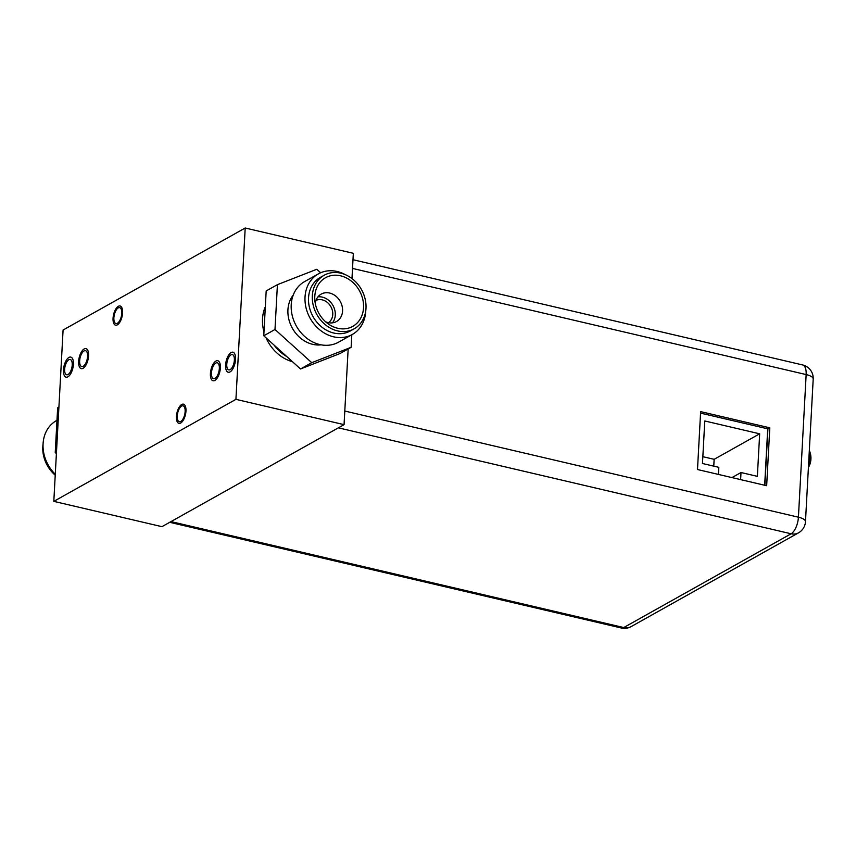 <?xml version="1.0" encoding="UTF-8"?>
<svg xmlns="http://www.w3.org/2000/svg" width="856" height="856" viewBox="0 0 856 856"><rect width="100%" height="100%" fill="white"/><g stroke="black" fill="none" stroke-linecap="round" stroke-linejoin="round"><path stroke-width="1.28" d="M769.801 427.818L700.636 411.629L697.501 469.527L766.666 485.716L769.801 427.818L767.918 428.867L700.55 413.106M764.857 485.299L767.918 428.867M764.665 485.245L767.725 428.824M740.622 479.617L741.007 472.523L757.367 476.353L759.668 433.81L704.777 420.97L702.476 463.503L718.826 467.333L718.441 474.427M741.007 472.523L731.955 477.595M759.668 433.81L714.139 459.319L702.84 456.676M713.765 466.156L714.139 459.319M808.535 465.129A13.396 5.906 -76.8 0 0 810.129 457.158A13.396 5.906 -76.8 0 0 809.327 450.524M351.976 278.564L353.335 253.312L245.201 228.006L63.087 330.031L53.81 501.359L161.945 526.665L344.059 424.651L348.157 348.97M344.059 424.651L235.924 399.345L245.201 228.006M292.463 361.703A37.685 31.372 -119.3 0 1 266.12 337.906M263.969 331.861A37.685 31.372 -119.3 0 1 262.524 318.817A37.685 31.372 -119.3 0 1 265.328 306.758M53.81 501.359L235.924 399.345M226.776 364.356A7.854 3.456 -76.8 0 0 228.787 369.878A7.854 3.456 -76.8 0 0 234.373 360.109A7.854 3.456 -76.8 0 0 232.361 354.587A7.854 3.456 -76.8 0 0 226.776 364.356M64.639 369.257A7.854 3.456 -76.8 0 0 66.65 374.778A7.854 3.456 -76.8 0 0 72.225 365.009A7.854 3.456 -76.8 0 0 70.224 359.488A7.854 3.456 -76.8 0 0 64.639 369.257M211.453 372.949A8.164 3.595 -76.8 0 0 213.54 378.684A8.164 3.595 -76.8 0 0 219.339 368.529A8.164 3.595 -76.8 0 0 217.264 362.784A8.164 3.595 -76.8 0 0 211.453 372.949M79.662 360.836A8.164 3.595 -76.8 0 0 81.748 366.582A8.164 3.595 -76.8 0 0 87.558 356.417A8.164 3.595 -76.8 0 0 85.472 350.682A8.164 3.595 -76.8 0 0 79.662 360.836M113.88 317.801A8.164 3.595 103.2 0 1 119.68 307.636A8.164 3.595 103.2 0 1 121.766 313.382A8.164 3.595 103.2 0 1 115.967 323.536A8.164 3.595 103.2 0 1 113.88 317.801M177.235 415.984A8.164 3.595 103.2 0 1 183.045 405.83A8.164 3.595 103.2 0 1 185.131 411.565A8.164 3.595 103.2 0 1 179.321 421.73A8.164 3.595 103.2 0 1 177.235 415.984M225.599 365.02A10.304 4.537 103.2 0 1 232.918 352.201A10.304 4.537 103.2 0 1 235.55 359.445A10.304 4.537 103.2 0 1 228.231 372.264A10.304 4.537 103.2 0 1 225.599 365.02M63.451 369.92A10.304 4.537 103.2 0 1 70.781 357.102A10.304 4.537 103.2 0 1 73.413 364.346A10.304 4.537 103.2 0 1 66.083 377.164A10.304 4.537 103.2 0 1 63.451 369.92M210.416 373.526A10.304 4.537 -76.8 0 0 213.048 380.77A10.304 4.537 -76.8 0 0 220.377 367.952A10.304 4.537 -76.8 0 0 217.745 360.708A10.304 4.537 -76.8 0 0 210.416 373.526M78.634 361.414A10.304 4.537 -76.8 0 0 81.267 368.658A10.304 4.537 -76.8 0 0 88.585 355.839A10.304 4.537 -76.8 0 0 85.953 348.606A10.304 4.537 -76.8 0 0 78.634 361.414M113.056 318.261A9.865 4.344 -76.8 0 0 115.581 325.194A9.865 4.344 -76.8 0 0 122.59 312.921A9.865 4.344 -76.8 0 0 120.075 305.988A9.865 4.344 -76.8 0 0 113.056 318.261M176.422 416.444A9.865 4.344 -76.8 0 0 178.936 423.378A9.865 4.344 -76.8 0 0 185.955 411.105A9.865 4.344 -76.8 0 0 183.43 404.171A9.865 4.344 -76.8 0 0 176.422 416.444M55.276 474.288A34.722 28.911 -119.3 0 1 43.078 443.793A34.722 28.911 60.7 0 1 56.453 420.606L56.988 420.307M43.068 444.061A30.698 25.562 60.7 0 0 42.8 446.746A30.698 25.562 -119.3 0 0 55.223 475.208M58.914 407.06L57.662 407.756L55.233 452.589L56.485 451.882M56.389 453.627L55.233 452.589M345.396 274.701A34.722 28.911 -119.3 0 0 318.4 273.867A34.722 28.911 -119.3 0 0 305.025 297.064A34.722 28.911 60.7 0 0 320.305 330.266A34.722 28.911 60.7 0 0 352.34 334.45A34.722 28.911 60.7 0 0 365.715 311.263A34.722 28.911 -119.3 0 0 365.726 310.995M308.535 297.888A30.698 25.562 -119.3 0 1 320.369 277.376L324.156 275.257A30.698 25.562 -119.3 0 1 352.479 278.949A30.698 25.562 -119.3 0 1 365.994 308.31A30.698 25.562 60.7 0 1 354.17 328.822L350.372 330.94A30.698 25.562 60.7 0 1 322.049 327.249A30.698 25.562 60.7 0 1 308.535 297.888M354.17 328.822A30.698 25.562 60.7 0 1 325.847 325.12A30.698 25.562 60.7 0 1 312.333 295.759A30.698 25.562 -119.3 0 1 324.156 275.257M314.794 296.337A27.884 23.219 -119.3 0 1 340.581 275.803A27.884 23.219 -119.3 0 1 363.533 307.743A27.884 23.219 60.7 0 1 328.8 324.285A27.884 23.219 60.7 0 1 314.783 299.258A27.884 23.219 60.7 0 1 314.794 296.337M315.243 303.281A15.697 13.075 -119.3 0 1 321.171 294.122A15.697 13.075 -119.3 0 1 335.648 296.005A15.697 13.075 -119.3 0 1 342.56 311.028A15.697 13.075 60.7 0 1 336.515 321.514A15.697 13.075 60.7 0 1 325.601 321.781M332.47 322.84A15.697 13.075 60.7 0 0 335.285 315.104A15.697 13.075 -119.3 0 0 317.929 296.872M315.971 300.381A12.808 10.668 -119.3 0 1 327.452 302.543A12.808 10.668 -119.3 0 1 332.759 314.516A12.808 10.668 60.7 0 1 328.458 322.68M274.872 345.813A37.685 31.372 60.7 0 0 285.979 355.85M320.658 272.754L316.806 269.276L277.419 284.652L266.184 290.944L263.766 335.777L300.51 368.968L339.896 353.592L351.131 347.301L351.805 334.75M300.51 368.968L311.745 362.677L351.131 347.301M263.766 335.777L274.99 329.485L311.745 362.677M277.419 284.652L274.99 329.485M321.107 344.84A30.142 25.102 60.7 0 1 287.926 309.808A30.142 25.102 -119.3 0 1 293.234 295.074M352.34 334.45L338.527 342.186A34.722 28.911 60.7 0 1 306.502 338.002A34.722 28.911 60.7 0 1 291.211 304.8A34.722 28.911 -119.3 0 1 304.586 281.603L318.4 273.867M171.007 521.593L623.746 627.544A13.696 11.396 60.7 0 0 631.129 626.603A13.696 13.696 0 0 1 621.317 627.994A13.696 6.035 -76.8 0 0 623.746 627.544L791.105 533.78L338.366 427.84M631.129 626.603L798.498 532.849A13.696 11.396 -119.3 0 1 791.105 533.78A13.696 6.035 -76.8 0 0 798.423 517.195L806.149 374.575L352.522 268.42M344.797 411.041L798.423 517.195A13.696 4.59 3.1 0 1 805.475 521.646L813.2 379.026A13.696 4.59 -176.9 0 0 806.149 374.575A13.696 6.035 -76.8 0 0 802.65 364.956L352.993 259.721M808.685 462.443A13.75 6.067 -76.8 0 0 809.541 456.879A13.75 6.067 -76.8 0 0 809.252 451.947M286.674 356.471A37.685 31.372 -119.3 0 1 274.048 345.064M621.317 627.994L169.723 522.31M798.498 532.849A13.696 13.696 0 0 0 805.475 521.646M813.2 379.026A13.696 13.696 0 0 0 802.65 364.956M808.406 467.536A18.704 18.704 0 0 0 809.327 450.491"/></g></svg>
